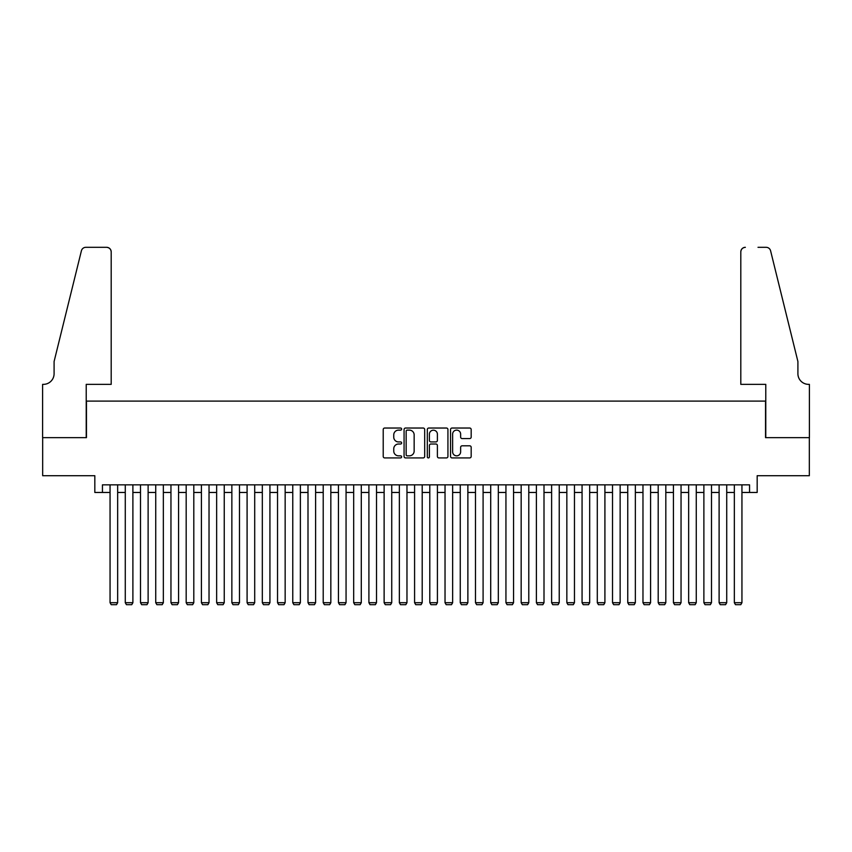 <?xml version="1.0" encoding="UTF-8"?>
<svg xmlns="http://www.w3.org/2000/svg" width="852" height="852" viewBox="0 0 852 852"><rect width="100%" height="100%" fill="white"/><g stroke="black" fill="none" stroke-linecap="round" stroke-linejoin="round"><path stroke-width="1.28" d="M401.643 429.078A1.044 1.044 0 0 0 400.589 428.034L384.71 428.034A1.491 1.491 0 0 0 383.219 429.525L383.219 456.427A1.491 1.491 0 0 0 384.71 457.918L400.589 457.918A1.044 1.044 0 0 0 401.643 456.874A1.044 1.044 0 0 0 400.589 455.831L398.534 455.831A4.782 4.782 0 0 1 393.752 451.049L393.752 448.802A4.782 4.782 0 0 1 398.534 444.02L400.589 444.02A1.044 1.044 0 0 0 401.643 442.976A1.044 1.044 0 0 0 400.589 441.932L398.534 441.932A4.782 4.782 0 0 1 393.752 437.151L393.752 434.903A4.782 4.782 0 0 1 398.534 430.122L400.589 430.122A1.044 1.044 0 0 0 401.643 429.078M469.676 438.567A1.491 1.491 0 0 0 471.177 437.076L471.177 429.525A1.491 1.491 0 0 0 469.676 428.034L452.039 428.034A1.491 1.491 0 0 0 450.548 429.525L450.548 456.427A1.491 1.491 0 0 0 452.039 457.918L469.676 457.918A1.491 1.491 0 0 0 471.177 456.427L471.177 447.311A1.491 1.491 0 0 0 469.676 445.82L462.135 445.82A1.491 1.491 0 0 0 460.634 447.311L460.634 451.837A3.994 3.994 0 0 1 456.64 455.831A3.994 3.994 0 0 1 452.636 451.837L452.636 434.126A3.994 3.994 0 0 1 456.64 430.122A3.994 3.994 0 0 1 460.634 434.126L460.634 437.076A1.491 1.491 0 0 0 462.135 438.567L469.676 438.567M102.442 492.467L102.442 484.852L749.558 484.852L749.558 492.467L757.172 492.467L757.172 475.714L809.325 475.714L809.325 437.651L765.543 437.651L765.543 401.1L86.457 401.1L86.457 437.651L42.675 437.651L42.675 475.714L94.828 475.714L94.828 492.467L110.057 492.467M424.69 429.525A1.491 1.491 0 0 0 423.199 428.034L405.563 428.034A1.491 1.491 0 0 0 404.072 429.525L404.072 456.427A1.491 1.491 0 0 0 405.563 457.918L423.199 457.918A1.491 1.491 0 0 0 424.69 456.427L424.69 429.525M428.801 428.034L446.437 428.034A1.491 1.491 0 0 1 447.928 429.525L447.928 456.427A1.491 1.491 0 0 1 446.437 457.918L438.887 457.918A1.491 1.491 0 0 1 437.395 456.427L437.395 445.521A1.491 1.491 0 0 0 435.904 444.02L430.899 444.02A1.491 1.491 0 0 0 429.397 445.521L429.397 456.874A1.044 1.044 0 0 1 428.354 457.918A1.044 1.044 0 0 1 427.31 456.874L427.31 429.525A1.491 1.491 0 0 1 428.801 428.034M117.661 492.467L125.276 492.467M132.891 492.467L140.505 492.467M148.12 492.467L155.735 492.467M163.35 492.467L170.954 492.467M178.569 492.467L186.183 492.467M193.798 492.467L201.413 492.467M209.028 492.467L216.642 492.467M224.246 492.467L231.861 492.467M239.476 492.467L247.091 492.467M254.705 492.467L262.32 492.467M269.935 492.467L277.539 492.467M285.154 492.467L292.768 492.467M300.383 492.467L307.998 492.467M315.613 492.467L323.217 492.467M330.832 492.467L338.446 492.467M346.061 492.467L353.676 492.467M361.291 492.467L368.905 492.467M376.509 492.467L384.124 492.467M391.739 492.467L399.354 492.467M406.968 492.467L414.583 492.467M422.198 492.467L429.802 492.467M437.417 492.467L445.032 492.467M452.646 492.467L460.261 492.467M467.876 492.467L475.491 492.467M483.095 492.467L490.709 492.467M498.324 492.467L505.939 492.467M513.554 492.467L521.168 492.467M528.783 492.467L536.387 492.467M544.002 492.467L551.617 492.467M559.231 492.467L566.846 492.467M574.461 492.467L582.065 492.467M589.68 492.467L597.295 492.467M604.909 492.467L612.524 492.467M620.139 492.467L627.754 492.467M635.358 492.467L642.972 492.467M650.587 492.467L658.202 492.467M665.817 492.467L673.431 492.467M681.046 492.467L688.65 492.467M696.265 492.467L703.88 492.467M711.495 492.467L719.109 492.467M726.724 492.467L734.339 492.467M741.943 492.467L749.558 492.467M407.203 430.122A1.044 1.044 0 0 0 406.159 431.165L406.159 454.787A1.044 1.044 0 0 0 407.203 455.831L409.375 455.831A4.782 4.782 0 0 0 414.157 451.049L414.157 434.903A4.782 4.782 0 0 0 409.375 430.122L407.203 430.122M437.395 434.2A3.994 3.994 0 0 0 433.402 430.196A3.994 3.994 0 0 0 429.397 434.2L429.397 440.441A1.491 1.491 0 0 0 430.899 441.932L435.904 441.932A1.491 1.491 0 0 0 437.395 440.441L437.395 434.2M117.661 484.852L117.661 602.705L110.057 602.705L110.057 484.852M117.661 602.705L116.522 604.686L111.197 604.686L110.057 602.705M111.197 384.358L111.197 251.883A4.569 4.569 0 0 0 106.628 247.314L85.839 247.314A4.569 4.569 0 0 0 81.409 250.797L54.091 361.514L54.091 373.698A10.661 10.661 0 0 1 43.441 384.358L42.6 384.358L42.6 437.651L86.222 437.651L86.222 384.358L111.197 384.358L111.197 251.883C110.909 249.135 109.386 247.612 106.628 247.314L93.986 247.314M81.409 250.797C82.569 248.283 82.569 248.283 81.409 250.797C82.569 248.283 82.569 248.283 81.409 250.797M54.091 373.698A10.661 10.661 0 0 1 43.441 384.358M740.803 384.358L740.803 251.883L740.803 384.358L765.778 384.358L765.778 437.651L809.4 437.651L809.4 384.358L808.559 384.358A10.661 10.661 0 0 1 797.909 373.698A10.661 10.661 0 0 0 808.559 384.358M789.527 327.562L770.591 250.797L797.909 361.514L797.909 373.698M758.014 247.314L766.161 247.314A4.569 4.569 0 0 1 770.591 250.797C769.431 248.283 769.431 248.283 770.591 250.797C769.431 248.283 769.431 248.283 770.591 250.797M745.372 247.314A4.569 4.569 0 0 0 740.803 251.883C741.091 249.135 742.614 247.612 745.372 247.314M132.891 484.852L132.891 602.705L125.276 602.705L125.276 484.852M132.891 602.705L131.751 604.686L126.426 604.686L125.276 602.705M148.12 484.852L148.12 602.705L140.505 602.705L140.505 484.852M148.12 602.705L146.981 604.686L141.645 604.686L140.505 602.705M163.35 484.852L163.35 602.705L155.735 602.705L155.735 484.852M163.35 602.705L162.2 604.686L156.875 604.686L155.735 602.705M178.569 484.852L178.569 602.705L170.954 602.705L170.954 484.852M178.569 602.705L177.429 604.686L172.104 604.686L170.954 602.705M193.798 484.852L193.798 602.705L186.183 602.705L186.183 484.852M193.798 602.705L192.659 604.686L187.323 604.686L186.183 602.705M209.028 484.852L209.028 602.705L201.413 602.705L201.413 484.852M209.028 602.705L207.877 604.686L202.552 604.686L201.413 602.705M224.246 484.852L224.246 602.705L216.642 602.705L216.642 484.852M224.246 602.705L223.107 604.686L217.782 604.686L216.642 602.705M239.476 484.852L239.476 602.705L231.861 602.705L231.861 484.852M239.476 602.705L238.336 604.686L233.001 604.686L231.861 602.705M254.705 484.852L254.705 602.705L247.091 602.705L247.091 484.852M254.705 602.705L253.566 604.686L248.23 604.686L247.091 602.705M269.935 484.852L269.935 602.705L262.32 602.705L262.32 484.852M269.935 602.705L268.785 604.686L263.46 604.686L262.32 602.705M285.154 484.852L285.154 602.705L277.539 602.705L277.539 484.852M285.154 602.705L284.014 604.686L278.689 604.686L277.539 602.705M300.383 484.852L300.383 602.705L292.768 602.705L292.768 484.852M300.383 602.705L299.244 604.686L293.908 604.686L292.768 602.705M315.613 484.852L315.613 602.705L307.998 602.705L307.998 484.852M315.613 602.705L314.463 604.686L309.138 604.686L307.998 602.705M330.832 484.852L330.832 602.705L323.217 602.705L323.217 484.852M330.832 602.705L329.692 604.686L324.367 604.686L323.217 602.705M346.061 484.852L346.061 602.705L338.446 602.705L338.446 484.852M346.061 602.705L344.922 604.686L339.586 604.686L338.446 602.705M361.291 484.852L361.291 602.705L353.676 602.705L353.676 484.852M361.291 602.705L360.151 604.686L354.815 604.686L353.676 602.705M376.509 484.852L376.509 602.705L368.905 602.705L368.905 484.852M376.509 602.705L375.37 604.686L370.045 604.686L368.905 602.705M391.739 484.852L391.739 602.705L384.124 602.705L384.124 484.852M391.739 602.705L390.599 604.686L385.274 604.686L384.124 602.705M406.968 484.852L406.968 602.705L399.354 602.705L399.354 484.852M406.968 602.705L405.829 604.686L400.493 604.686L399.354 602.705M422.198 484.852L422.198 602.705L414.583 602.705L414.583 484.852M422.198 602.705L421.048 604.686L415.723 604.686L414.583 602.705M437.417 484.852L437.417 602.705L429.802 602.705L429.802 484.852M437.417 602.705L436.277 604.686L430.952 604.686L429.802 602.705M452.646 484.852L452.646 602.705L445.032 602.705L445.032 484.852M452.646 602.705L451.507 604.686L446.171 604.686L445.032 602.705M467.876 484.852L467.876 602.705L460.261 602.705L460.261 484.852M467.876 602.705L466.726 604.686L461.401 604.686L460.261 602.705M483.095 484.852L483.095 602.705L475.491 602.705L475.491 484.852M483.095 602.705L481.955 604.686L476.63 604.686L475.491 602.705M498.324 484.852L498.324 602.705L490.709 602.705L490.709 484.852M498.324 602.705L497.185 604.686L491.849 604.686L490.709 602.705M513.554 484.852L513.554 602.705L505.939 602.705L505.939 484.852M513.554 602.705L512.414 604.686L507.078 604.686L505.939 602.705M528.783 484.852L528.783 602.705L521.168 602.705L521.168 484.852M528.783 602.705L527.633 604.686L522.308 604.686L521.168 602.705M544.002 484.852L544.002 602.705L536.387 602.705L536.387 484.852M544.002 602.705L542.862 604.686L537.537 604.686L536.387 602.705M559.231 484.852L559.231 602.705L551.617 602.705L551.617 484.852M559.231 602.705L558.092 604.686L552.756 604.686L551.617 602.705M574.461 484.852L574.461 602.705L566.846 602.705L566.846 484.852M574.461 602.705L573.311 604.686L567.986 604.686L566.846 602.705M589.68 484.852L589.68 602.705L582.065 602.705L582.065 484.852M589.68 602.705L588.54 604.686L583.215 604.686L582.065 602.705M604.909 484.852L604.909 602.705L597.295 602.705L597.295 484.852M604.909 602.705L603.77 604.686L598.434 604.686L597.295 602.705M620.139 484.852L620.139 602.705L612.524 602.705L612.524 484.852M620.139 602.705L618.999 604.686L613.664 604.686L612.524 602.705M635.358 484.852L635.358 602.705L627.754 602.705L627.754 484.852M635.358 602.705L634.218 604.686L628.893 604.686L627.754 602.705M650.587 484.852L650.587 602.705L642.972 602.705L642.972 484.852M650.587 602.705L649.448 604.686L644.123 604.686L642.972 602.705M665.817 484.852L665.817 602.705L658.202 602.705L658.202 484.852M665.817 602.705L664.677 604.686L659.341 604.686L658.202 602.705M681.046 484.852L681.046 602.705L673.431 602.705L673.431 484.852M681.046 602.705L679.896 604.686L674.571 604.686L673.431 602.705M696.265 484.852L696.265 602.705L688.65 602.705L688.65 484.852M696.265 602.705L695.125 604.686L689.801 604.686L688.65 602.705M711.495 484.852L711.495 602.705L703.88 602.705L703.88 484.852M711.495 602.705L710.355 604.686L705.019 604.686L703.88 602.705M726.724 484.852L726.724 602.705L719.109 602.705L719.109 484.852M726.724 602.705L725.574 604.686L720.249 604.686L719.109 602.705M741.943 484.852L741.943 602.705L734.339 602.705L734.339 484.852M741.943 602.705L740.803 604.686L735.478 604.686L734.339 602.705"/></g></svg>
